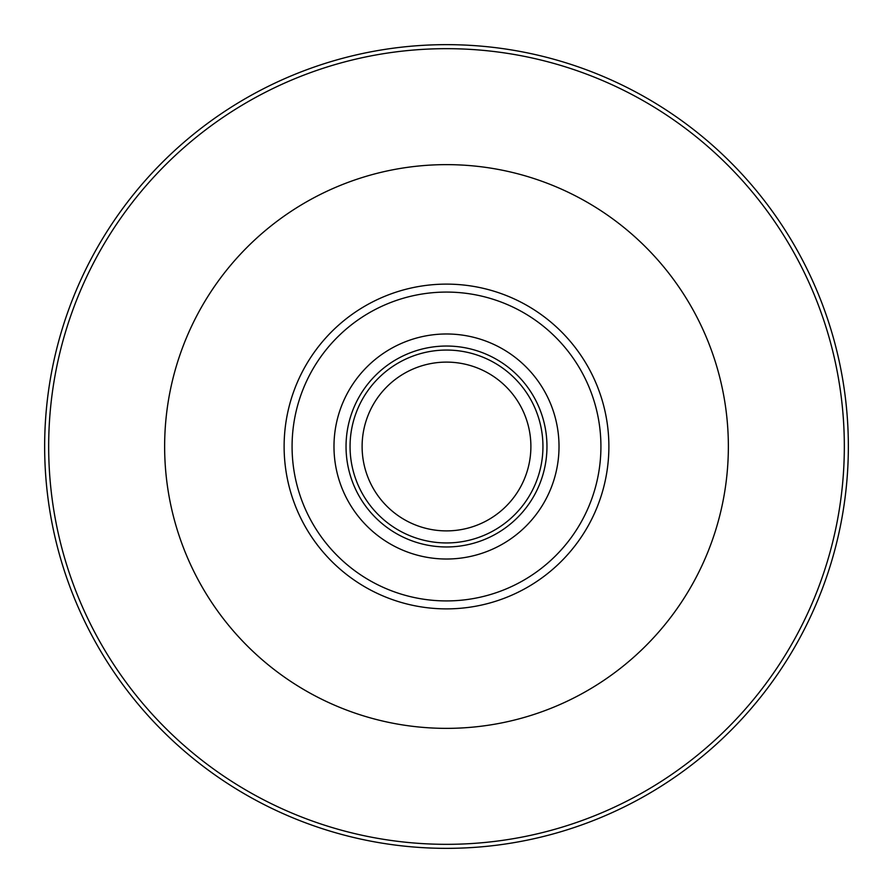 <?xml version="1.0" encoding="UTF-8"?>
<svg xmlns="http://www.w3.org/2000/svg" width="893" height="893" viewBox="0 0 893 893"><rect width="100%" height="100%" fill="white"/><g stroke="black" fill="none" stroke-linecap="round" stroke-linejoin="round"><path stroke-width="1.34" d="M446.5 164.636A281.864 281.864 0 0 1 728.364 446.5A281.864 281.864 0 0 1 446.5 728.364A281.864 281.864 0 0 1 164.636 446.5A281.864 281.864 0 0 1 446.5 164.636M446.5 546.962A100.462 100.462 0 0 1 346.037 446.5A100.462 100.462 0 0 1 446.5 346.037A100.462 100.462 0 0 1 546.962 446.5A100.462 100.462 0 0 1 446.5 546.962M446.5 559.018A112.518 112.518 0 0 1 333.982 446.5A112.518 112.518 0 0 1 446.5 333.982A112.518 112.518 0 0 1 559.018 446.5A112.518 112.518 0 0 1 446.5 559.018M446.5 542.944A96.444 96.444 0 0 1 350.056 446.5A96.444 96.444 0 0 1 446.5 350.056A96.444 96.444 0 0 1 542.944 446.5A96.444 96.444 0 0 1 446.5 542.944M446.5 530.889A84.388 84.388 0 0 1 362.111 446.5A84.388 84.388 0 0 1 446.5 362.111A84.388 84.388 0 0 1 530.889 446.5A84.388 84.388 0 0 1 446.5 530.889M446.5 44.65A401.85 401.85 0 0 1 848.35 446.5A401.85 401.85 0 0 1 446.5 848.35A401.85 401.85 0 0 1 44.65 446.5A401.85 401.85 0 0 1 446.5 44.65M446.5 48.669A397.831 397.831 0 0 1 844.331 446.5A397.831 397.831 0 0 1 446.5 844.331A397.831 397.831 0 0 1 48.669 446.5A397.831 397.831 0 0 1 446.5 48.669M446.5 284.119A162.381 162.381 0 0 1 608.881 446.5A162.381 162.381 0 0 1 446.5 608.881A162.381 162.381 0 0 1 284.119 446.5A162.381 162.381 0 0 1 446.5 284.119M446.5 600.922A154.422 154.422 0 0 1 292.078 446.5A154.422 154.422 0 0 1 446.5 292.078A154.422 154.422 0 0 1 600.922 446.5A154.422 154.422 0 0 1 446.5 600.922"/></g></svg>
